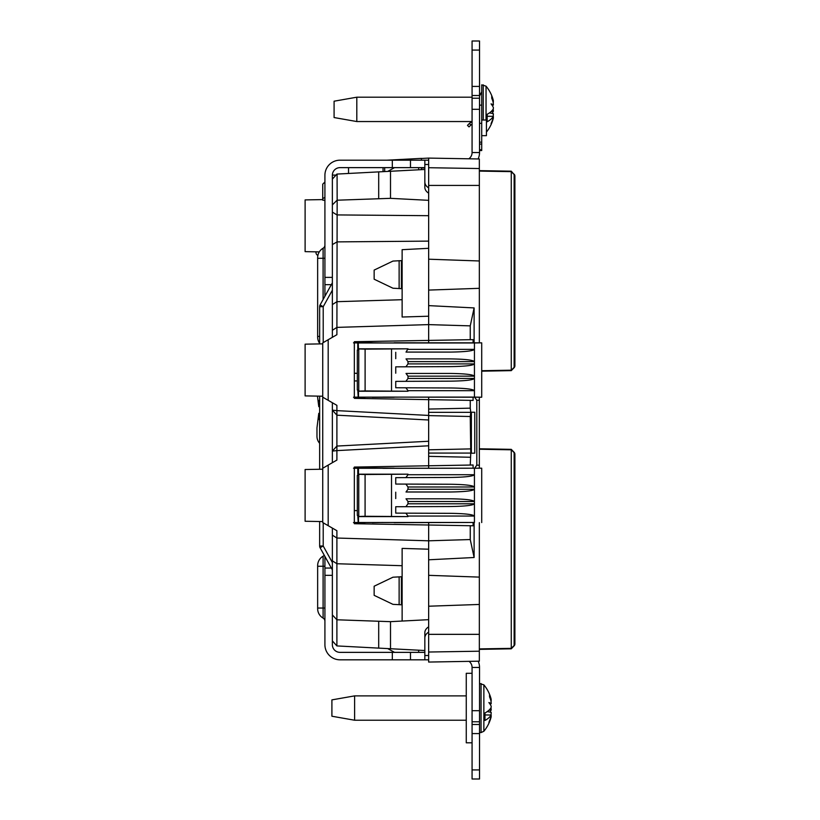 <?xml version="1.0" encoding="UTF-8"?>
<svg xmlns="http://www.w3.org/2000/svg" width="820" height="820" viewBox="0 0 820 820"><rect width="100%" height="100%" fill="white"/><g stroke="black" fill="none" stroke-linecap="round" stroke-linejoin="round"><path stroke-width="1.23" d="M481.709 120.027L486.434 120.027L486.434 135.659L481.709 135.659M428.655 659.813L424.842 659.813L424.842 632.712A10.906 7.708 0 0 1 428.655 626.849M424.842 659.813L410.482 659.813L410.482 652.361L339.992 652.361A7.626 7.626 0 0 1 332.366 644.735L332.366 528.09M410.482 659.813L392.319 659.813L392.319 652.361M392.319 659.813L339.992 659.813A15.078 15.078 0 0 1 324.915 644.735L324.915 556.442M332.366 277.375L324.915 277.375L324.915 175.265A15.078 15.078 0 0 1 339.992 160.187L410.482 160.187L410.482 167.639L424.842 167.639M378.696 198.748L378.696 171.882L336.897 174.076L332.366 179.119L332.366 175.265A7.626 7.626 0 0 1 339.992 167.639L410.482 167.639M472.074 50.081L472.074 41L479.526 41L479.526 50.081L472.074 50.081L472.074 86.418L479.526 86.418L479.526 50.081M479.526 86.418L479.526 95.51L472.074 95.51L472.074 86.418M478.101 158.957A15.078 15.078 0 0 0 479.526 152.551L472.074 152.551L472.074 98.226L479.526 98.226L479.526 109.306L472.074 109.306M479.526 152.551L479.526 109.306M472.074 95.51L472.074 98.226M479.526 95.51L479.526 98.226M392.319 160.187L392.319 167.639M410.482 160.187L428.655 160.187M428.655 193.151A10.906 7.708 180 0 1 424.842 187.288L424.842 182.019A10.906 7.708 0 0 0 428.655 187.882M424.842 169.76L424.842 187.288M424.842 160.187L424.842 182.019M468.835 158.793A7.626 7.626 0 0 0 472.074 152.551M348.531 167.639L348.531 173.471M383.053 171.657L383.053 167.639M324.915 181.989L322.731 184.172L322.731 198.624L324.915 197.374M332.366 175.08L335.995 175.08M316.007 251.832L316.007 252.662A2.911 2.911 0 0 0 317.893 255.379M331.341 284.663L324.915 284.663L324.915 277.375M324.915 296.256L324.915 284.663M331.341 568.045L324.915 568.045M324.915 575.332L332.366 575.332M424.842 652.361L410.482 652.361M428.655 632.117A10.906 7.708 180 0 0 424.842 637.98M472.074 779L479.526 779L472.074 779L472.074 710.694L479.526 710.694L479.526 721.774L472.074 721.774M472.074 710.694L472.074 667.449L479.526 667.449A15.078 15.078 0 0 0 478.173 661.197M479.526 667.449L479.526 710.694M472.074 724.49L479.526 724.49L479.526 721.774M479.526 724.49L479.526 779M472.074 667.449A7.626 7.626 0 0 0 469.04 661.351M324.915 621.242A3.639 3.639 0 0 0 323.101 618.095A10.906 10.906 0 0 1 317.647 608.655L317.647 565.626A10.906 10.906 0 0 1 323.101 556.185A3.639 3.639 0 0 0 324.218 555.181L320.097 547.76L323.213 545.997L319.646 545.997A3.639 3.639 0 0 0 320.097 547.76A3.639 3.639 0 0 1 319.646 545.997L319.646 521.51M323.101 299.536L323.101 258.29L317.647 258.29L317.647 336.415L317.647 257.675A10.906 10.906 0 0 1 323.101 248.234A3.639 3.639 0 0 0 324.915 245.088M319.646 343.334A10.906 10.906 0 0 1 317.647 337.04L317.647 336.415L319.646 336.415M357.325 373.295L354.342 373.295L354.342 342.842L354.342 373.295M357.325 380.931L354.342 380.931L354.342 397.218L354.342 380.931M318.785 413.321L319.646 413.321L318.785 413.321L318.17 418.241L319.646 418.241M319.646 419.522L318.006 419.522L316.971 427.856L316.971 436.342A10.352 10.352 0 0 0 319.646 443.292M318.006 419.522L318.17 418.241M319.646 406.146L318.785 406.679L319.646 406.679L318.785 406.679L318.006 400.478L319.646 400.478M317.463 396.111L318.006 400.478M322.731 521.571L305.112 521.264L305.112 469.522L322.731 469.214M322.731 396.203L305.112 395.896L305.112 344.164L322.731 343.857M378.696 171.882L390.505 171.267L390.505 198.337L337.153 200.203L336.897 334.704L322.731 342.883L322.731 397.177L328.184 400.324L328.184 339.736M332.366 337.327L332.366 244.585L336.897 241.982M332.366 244.585L332.366 179.119M428.655 453.081L470.772 453.081L470.249 465.053L354.342 467.072L354.342 523.713L391.776 524.359L354.342 523.713L354.342 522.883L354.342 523.713L428.655 525.005L428.655 540.81L336.897 538.033L336.897 645.924L332.366 640.881M418.661 652.361L418.661 650.209M394.543 652.361L387.716 648.589L394.543 652.361M428.655 619.664L428.655 549.205L402.128 548.406L402.128 621.047L428.655 619.664L428.655 634.342L479.341 634.342L479.341 604.453L428.655 606.216M387.716 171.411L394.543 167.639L387.716 171.411M418.661 167.639L418.661 169.791M354.342 510.573L357.325 510.614L354.342 510.573M324.915 200.408L322.731 200.152L322.731 198.624M319.308 251.894L305.112 251.637L305.112 199.906L322.731 199.598M332.305 569.787L320.097 547.76L332.305 569.787M332.305 282.92L320.097 304.938L323.213 306.7L323.213 342.606M402.128 249.69L428.655 248.306L428.655 316.212L402.128 317.022L402.128 249.69M332.366 330.296L336.897 327.385L428.655 324.607L428.655 316.212M332.366 304.589L336.897 301.688L402.128 299.71M336.989 214.973L332.366 212.072M424.842 169.474L390.505 171.267M428.655 200.336L390.505 198.337M337.153 214.922L428.655 215.691M337.071 174.065L337.153 200.203M337.071 200.203L332.366 204.908M428.655 241.121L336.989 241.89M328.184 400.324L336.897 405.346L336.897 410.625L332.366 410.143L332.366 402.733M428.655 419.994L336.897 415.186L336.897 410.625L428.655 415.432L428.655 399.647L354.342 398.346L354.342 397.526L354.342 398.346L391.776 399.002L354.342 398.346L354.342 341.714L391.776 341.058L354.342 341.714L354.342 342.534L354.342 341.714L428.655 340.413L428.655 324.607L470.249 325.868L470.249 339.685L428.655 340.413L428.655 342.78M354.342 467.072L391.776 466.416L354.342 467.072L354.342 467.902L354.342 467.072M332.366 462.685L332.366 451.092L336.897 450.61L336.897 446.059L332.366 451.092L332.366 410.143L336.897 415.186L336.897 446.059L428.655 441.252L428.655 445.793L336.897 450.61L336.897 460.071L328.184 465.104L328.184 525.681L336.897 530.714L336.897 538.033L332.366 535.132M428.655 468.138L428.655 415.607L470.249 416.509L470.772 453.081M328.184 465.104L322.731 468.251L322.731 397.177M319.646 343.908L319.646 306.7A3.639 3.639 0 0 1 320.097 304.938M319.646 469.265L319.646 396.152M322.731 468.251L322.731 522.535L328.184 525.681M421.388 158.383L387.05 160.187L421.388 158.383L421.388 160.187L421.388 158.475L428.655 158.096L479.341 158.977L479.341 260.975L428.655 259.202M384.683 167.639L384.683 171.575L384.683 167.639M428.655 549.205L428.655 540.81L470.249 539.55L474.114 557.508L428.655 559.793M402.128 621.047L390.505 621.662L390.505 648.733L424.842 650.526M378.696 621.252L378.696 648.118L390.505 648.733M378.696 648.118L336.897 645.924M390.505 621.662L336.897 619.787L332.366 614.918M402.128 565.708L336.897 563.74L332.366 560.829M354.342 522.576L354.342 468.199L354.342 522.576M382.858 342.965L354.342 342.534M394.133 342.78L481.709 342.842L481.709 397.218L382.858 397.095M353.502 342.842L358.207 342.965M357.838 390.074L358.207 391.058M358.207 349.002L357.838 349.986M357.838 391.13L358.207 397.095M357.786 342.965L357.786 348.818M372.341 397.28L394.133 397.28M353.502 397.218L357.786 397.095M372.341 468.148L354.342 467.902M382.858 468.333L481.709 468.199L481.709 522.576L481.709 468.199L358.196 468.271L358.196 475.272L357.325 475.364L357.325 515.421L358.196 515.513L358.196 522.504L353.676 522.576M353.502 468.199L358.196 468.333M357.838 515.442L358.196 516.415M358.196 474.36L357.838 475.344M357.838 516.487L358.196 522.453M357.786 468.333L357.786 474.185M372.352 522.658L382.858 522.453M353.502 522.576L357.786 522.453M395.732 506.729L450.426 506.524L395.732 506.729L395.732 513.125L450.426 513.33C464.971 513.545 472.976 514.458 474.431 516.057L408.001 516.057L406.013 513.33M406.013 506.524L408.001 503.798L408.001 501.522L406.013 498.796L450.426 498.796C464.971 499.011 472.976 499.923 474.431 501.522L408.001 501.522M408.001 503.798L474.431 503.798C472.976 505.397 464.971 506.309 450.426 506.524M358.196 522.504L474.431 522.453L394.133 522.647M354.342 522.883L364.787 522.883M365.084 516.282L358.76 516.487L358.76 474.298L365.084 474.493L365.084 516.282L408.001 516.6L408.001 516.057M408.001 516.6L358.473 516.6L358.473 522.453M450.426 513.33L395.732 513.125M406.013 491.99L450.426 491.99L406.013 491.99L408.001 489.263L474.431 489.263L474.431 522.453M395.732 477.66L450.426 477.455L395.732 477.66L395.732 484.056L450.426 484.261C464.971 484.476 472.976 485.389 474.431 486.988L408.001 486.988L406.013 484.261M450.426 498.796L406.013 498.796M395.732 498.591L395.732 492.195M406.013 477.455L408.001 474.729L474.431 474.729L474.431 489.263C472.976 490.862 464.971 491.774 450.426 491.99M408.001 489.263L408.001 486.988M450.426 484.261L395.732 484.056M474.431 468.333L474.431 474.729C472.976 476.328 464.971 477.24 450.426 477.455M408.001 474.729L408.001 474.185L358.473 474.185L358.473 468.333M365.084 474.493L408.001 474.185M394.133 468.138L364.787 467.902M353.676 468.199L358.196 468.271M395.742 381.372L450.436 381.156L395.742 381.372L395.742 387.757L450.436 387.973C464.981 388.188 472.986 389.09 474.442 390.689L408.011 390.689L406.023 387.973M406.023 381.156L408.011 378.44L408.011 376.154L406.023 373.438L450.436 373.438C464.981 373.654 472.986 374.555 474.442 376.154L408.011 376.154M408.011 378.44L474.442 378.44C472.986 380.039 464.981 380.941 450.436 381.156M481.709 397.218L474.442 397.095L474.442 363.906C472.986 365.505 464.981 366.407 450.436 366.622L395.742 366.837L450.436 366.622M406.023 352.087L450.436 352.087L406.023 352.087L408.011 348.818L358.483 348.818L358.207 342.914L358.207 349.904L357.325 350.007L357.325 390.053L358.207 390.146L358.207 397.146L474.442 397.095M358.207 397.146L353.686 397.218M354.342 397.526L364.777 397.526M365.105 390.925L358.77 391.13L358.77 348.93L365.105 349.135L365.105 390.925L408.011 391.242L408.011 390.689M408.011 391.242L358.483 391.242L358.483 397.095M450.436 387.973L395.742 387.757M450.436 373.438L406.023 373.438M395.742 373.223L395.742 366.837M406.023 366.622L408.011 363.906L408.011 361.62L406.023 358.904L450.436 358.904C464.981 359.119 472.986 360.021 474.442 361.62L408.011 361.62M450.436 358.904L406.023 358.904M395.742 358.688L395.742 352.303M408.011 349.371L474.442 349.371L474.442 363.906L408.011 363.906M358.483 342.965L474.442 342.965L474.442 349.371C472.986 350.97 464.981 351.872 450.436 352.087M474.442 342.965L481.709 342.842M365.105 349.135L408.011 348.818M372.352 342.77L364.777 342.534M353.686 342.842L358.207 342.914M481.709 370.712L511.26 370.189L511.26 171.647L479.341 171.093M514.888 454.208A2.726 2.726 0 0 0 514.13 452.312L511.27 449.36L479.341 448.786L511.26 449.35L514.13 452.312A2.726 0.584 136 0 1 514.13 452.64L511.27 449.678L514.13 452.64A2.726 2.255 -0 0 1 514.888 454.208L514.888 643.946A2.726 2.726 0 0 1 514.13 645.842L511.27 648.804L514.13 645.842A2.726 0.584 44 0 0 514.13 645.514A2.726 2.255 0 0 0 514.888 643.946M479.341 648.907L511.26 648.353L511.26 449.811L479.341 449.247M479.341 170.632L511.26 171.185L514.13 174.486A2.726 2.255 0 0 1 514.888 176.054L514.888 365.792A2.726 2.726 0 0 1 514.13 367.688L511.27 370.64L481.709 371.173M421.388 167.639L421.388 169.648L421.388 167.639M424.842 167.895L421.388 168.059M399.125 576.88L399.125 604.668L401.4 604.791L401.4 576.757L392.954 577.208L374.145 586.218L374.145 595.341L392.954 604.35L399.125 604.668M402.128 604.832L401.4 604.791L402.128 604.832M402.128 576.726L401.4 576.757L402.128 576.726M428.655 305.624L474.114 307.92L470.249 325.868M399.125 288.537L392.954 288.22L374.145 279.21L374.145 270.087L392.954 261.078L401.4 260.627L401.4 288.66L399.125 288.537L399.125 260.75M402.128 288.702L401.4 288.66L402.128 288.702M402.128 260.596L401.4 260.627L402.128 260.596M514.888 233.126L514.888 208.505M514.13 367.36A2.726 2.255 0 0 0 514.888 365.792A2.726 2.726 0 0 1 514.13 367.688A2.726 0.584 44 0 0 514.13 367.36L511.27 370.322L514.13 367.36L514.13 174.486L511.26 171.647M514.13 174.158A2.726 2.726 0 0 1 514.888 176.054A2.726 2.726 0 0 0 514.13 174.158A2.726 0.584 136 0 1 514.13 174.486M421.388 158.475L428.655 158.096L428.655 167.71L479.341 168.541M428.655 248.306L428.655 167.71M479.341 260.975L479.341 288.322L428.655 290.085M474.114 342.78L474.114 307.92M479.341 288.322L479.341 342.78M474.698 468.138L476.799 465.165L476.799 400.252L474.708 397.28M476.799 400.252L479.341 400.211L479.341 468.138M479.341 397.28L479.341 400.211M476.799 465.165L479.341 465.196M473.089 522.647L473.089 525.784L428.655 525.005L428.655 522.647M470.249 525.733L470.249 539.55M473.089 397.28L473.089 400.416L470.249 400.365L470.249 408.165L428.655 409.067M470.249 400.365L428.655 399.647L428.655 397.28M428.655 412.337L470.772 412.337L470.249 416.509M470.249 408.165L470.772 412.337M470.249 448.909L428.655 449.811M471.377 453.224L474.759 453.163L471.377 453.224L471.377 412.204L474.759 412.255L471.377 412.204M474.759 453.163L474.759 412.255M470.249 465.053L473.089 465.001L473.089 468.138M474.114 557.508L474.114 522.647M470.249 339.685L473.089 339.644L473.089 342.78M479.341 522.647L479.341 577.106L428.655 575.332M479.341 577.106L479.341 604.453M428.655 634.342L428.655 652.023L479.341 651.203L479.341 634.342M479.341 651.203L479.341 661.176L428.655 662.058L428.655 652.023M511.26 648.353L514.13 645.514L511.26 648.815L479.341 649.368L511.26 648.815M514.888 559.978L514.888 583.594M428.655 456.351L470.249 457.252M506.596 370.271L511.26 370.65L514.13 367.688A2.726 2.726 0 0 0 514.888 365.792M484.979 714.937L491.118 715.03A36.111 14.627 180 0 1 484.979 720.462L484.979 712.99A36.111 14.627 0 0 0 491.118 707.557A35.526 33.138 175.8 0 0 491.2 706.225A35.977 16.625 -166.3 0 0 488.884 702.555A35.977 8.508 -12.5 0 1 491.2 703.724A35.526 33.138 175.8 0 0 490.944 700.823A36.336 33.343 10.5 0 0 489.55 696.856L489.55 694.653A36.336 32.913 170.2 0 1 490.944 698.486L490.196 698.476M490.965 716.485L491.2 716.506A35.526 12.782 1.6 0 1 491.067 717.213A36.336 36.336 0 0 1 483.861 731.266L483.861 684.833L479.526 683.521M491.2 716.506A35.977 31.006 -155.6 0 1 488.884 722.297A35.977 34.143 -41.5 0 0 491.2 715.542A35.526 12.782 1.6 0 0 491.118 715.03M491.2 703.724L489.95 703.99M488.822 710.325L491.2 709.884A35.977 16.625 -13.7 0 1 489.95 712.119M490.975 715.03A35.526 33.138 4.2 0 0 491.2 712.375L487.275 711.565M490.944 698.486A35.526 12.782 178.4 0 1 491.067 698.896A35.526 12.782 178.4 0 1 491.2 699.603L490.596 699.655M490.965 699.624A35.977 34.143 -138.5 0 1 491.2 700.557L490.862 700.546M491.2 700.557A35.526 12.782 178.4 0 1 491.118 701.079L490.975 701.079M490.811 708.049A36.111 14.627 180 0 1 491.118 708.552L490.462 708.562M491.2 709.884A35.526 33.138 4.2 0 0 491.118 708.552M354.619 720.226L331.905 716.229L331.905 699.88L354.619 695.883L354.619 720.226L466.262 720.226M487.162 116.255L493.302 116.348A36.111 14.627 180 0 1 487.162 121.79L487.162 114.318A36.111 14.627 0 0 0 493.302 108.875A35.526 33.138 175.8 0 0 493.384 107.553A35.977 16.625 -166.3 0 0 491.067 103.884A35.977 8.508 -12.5 0 1 493.384 105.052A35.526 33.138 175.8 0 0 493.127 102.151A36.336 33.343 10.5 0 0 491.733 98.185L491.733 95.971A36.336 32.913 170.2 0 1 493.127 99.804L492.369 99.804M486.045 120.027L486.045 86.161L481.709 84.849L481.709 105.134L479.526 105.134L481.709 105.134L481.709 144.084L481.709 142.157L479.526 142.157L479.526 123.307L481.709 123.307M493.148 117.803L493.384 117.834A35.526 12.782 1.6 0 1 493.25 118.531A36.336 36.336 0 0 1 486.434 132.112M493.384 117.834A35.977 31.006 -155.6 0 1 491.067 123.615A35.977 34.143 -41.5 0 0 493.384 116.87A35.526 12.782 1.6 0 0 493.302 116.348M356.803 121.544L334.088 117.547L334.088 101.198L356.803 97.201L356.803 121.544L472.074 121.544M493.384 105.052L492.123 105.308M491.006 111.653L493.384 111.202A35.977 16.625 -13.7 0 1 492.123 113.437M493.158 116.348A35.526 33.138 4.2 0 0 493.384 113.703L489.458 112.883M493.127 99.804A35.526 12.782 178.4 0 1 493.25 100.224A35.526 12.782 178.4 0 1 493.384 100.921L492.779 100.983M493.148 100.942A35.977 34.143 -138.5 0 1 493.384 101.885L493.045 101.864M493.384 101.885A35.526 12.782 178.4 0 1 493.302 102.397L493.158 102.397M492.994 109.378A36.111 14.627 180 0 1 493.302 109.87L492.635 109.88M493.384 111.202A35.526 33.138 4.2 0 0 493.302 109.87M466.262 673.302L472.074 673.302L466.262 673.302L466.262 742.797L472.074 742.797L466.262 742.797M469.368 123.471A4.91 4.91 0 0 1 472.074 122.088A4.91 4.91 0 0 0 469.368 123.471L467.482 125.357L469.368 123.471L470.905 125.009L469.019 126.895L467.482 125.357M472.074 124.322A2.726 2.726 0 0 0 470.905 125.009M479.526 144.084L481.709 144.084L481.709 150.552L479.526 150.552M428.655 655.508L424.842 655.508M424.842 164.492L428.655 164.492M472.074 769.918L479.526 769.918M479.526 733.582L472.074 733.582M323.101 618.095L323.101 608.04L317.647 608.04M324.915 608.04L323.101 608.04L323.101 556.185M317.647 566.251L324.915 566.251M324.915 258.29L323.101 258.29L323.101 248.234M319.646 413.854L318.724 413.854M319.646 401.759L318.17 401.759M320.097 547.76A3.639 3.639 0 0 1 319.646 545.997M323.213 522.811L323.213 545.997L332.366 562.51M332.366 290.198L323.213 306.7L319.646 306.7M391.509 516.282L391.509 474.493M391.519 390.925L391.519 349.135M514.13 645.514L514.13 452.64M484.005 171.175L484.794 171.185M428.655 185.433L479.341 185.433M506.596 648.435L505.807 648.446M484.005 449.329L484.794 449.35M483.861 731.266L481.063 732.578L481.063 683.521M483.246 120.027L483.246 84.849M479.526 149.752L481.709 149.752M481.063 732.578L479.526 732.578M491.067 698.896A36.336 36.336 0 0 0 483.861 684.833M466.262 695.883L354.619 695.883M479.526 96.114L481.709 91.748M472.074 97.201L356.803 97.201M493.25 100.224A36.336 36.336 0 0 0 486.045 86.161"/></g></svg>
